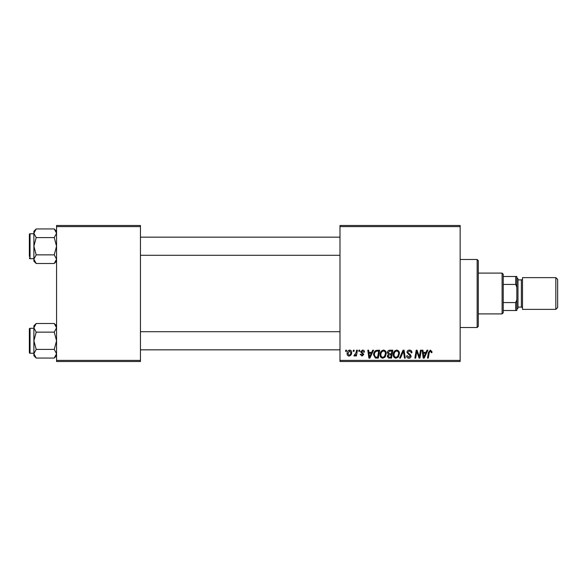 <?xml version="1.0" encoding="UTF-8"?>
<svg xmlns="http://www.w3.org/2000/svg" width="587" height="587" viewBox="0 0 587 587"><rect width="100%" height="100%" fill="white"/><g stroke="black" fill="none" stroke-linecap="round" stroke-linejoin="round"><path stroke-width="0.88" d="M339.983 225.481L460.149 225.481L460.149 226.611L339.983 226.611L339.983 225.481M380.075 354.687C380.06 352.171 381.212 350.63 383.531 350.079C385.358 350.417 386.268 351.562 386.253 353.513L385.167 357.028L382.812 358.224C380.934 357.879 380.016 356.698 380.075 354.687M371.718 352.347L372.694 350.182L373.581 350.182L369.898 358.121L368.893 358.121L367.807 350.182L368.636 350.182L368.9 352.347L371.718 352.347M430.396 350.079L432.017 351.833L431.944 352.552L431.115 352.655L431.196 351.965L430.337 351.011L429.258 352.501L428.305 358.121L427.468 358.121L428.451 352.303L430.396 350.079M406.974 352.413C407.121 350.923 407.95 350.145 409.462 350.079C411.127 350.168 411.942 351.063 411.92 352.765L411.098 352.868L410.885 351.694L409.41 351.011L407.796 352.339L408.009 353.029L410.159 354.379L411.098 356.118C410.988 357.476 410.247 358.18 408.875 358.224C407.437 358.136 406.666 357.366 406.556 355.927L407.385 355.671L408.904 357.292L410.269 356.17L406.974 352.413M399.556 358.121L403.02 350.182L404.076 350.182L405.287 358.121L404.458 358.121L403.416 351.32L400.444 358.121L399.556 358.121M393.268 354.687C393.253 352.171 394.405 350.63 396.724 350.079C398.551 350.417 399.461 351.562 399.446 353.513L398.36 357.028L396.005 358.224C394.126 357.879 393.209 356.698 393.268 354.687M345.56 351.32L345.75 350.182L346.579 350.182L346.403 351.32L345.56 351.32M339.983 360.389L460.149 360.389L460.149 361.519L339.983 361.519L339.983 226.611M460.149 360.389L460.149 226.611M387.391 352.655C387.486 351.187 388.249 350.366 389.673 350.182L392.85 350.182L391.514 358.121L388.381 357.989L387.288 356.192L388.381 354.255L387.391 352.655M426.03 352.347L427.006 350.182L427.901 350.182L424.21 358.121L423.205 358.121L422.119 350.182L422.948 350.182L423.212 352.347L426.03 352.347M419.617 355.025L420.461 350.182L421.297 350.182L419.94 358.121L419.074 358.121L416.799 351.386L415.699 358.121L414.862 358.121L416.205 350.182L417.071 350.182L419.36 356.911L419.617 355.025M362.539 350.079C363.801 350.131 364.454 350.784 364.512 352.039L363.683 352.244L362.502 350.806L361.416 351.686L363.786 354.416L362.062 356.06L360.183 354.306L361.005 354.203L362.098 355.34L362.964 354.541L360.594 351.752L362.539 350.079M376.04 350.373L379.657 350.182L378.322 358.121L375.328 358.019L373.581 354.871C373.53 352.846 374.352 351.349 376.04 350.373M347.093 353.645C347.042 351.708 347.9 350.527 349.661 350.079C350.967 350.256 351.628 351.019 351.628 352.383C351.708 354.394 350.835 355.619 349.016 356.06C347.695 355.847 347.056 355.047 347.093 353.645M353.191 351.32L353.381 350.182L354.203 350.182L354.034 351.32L353.191 351.32M356.14 352.493L356.558 350.182L357.395 350.182L356.419 355.957L355.583 355.957L355.795 354.761L354.453 356.06L353.895 355.847L356.14 352.493M358.752 351.32L358.943 350.182L359.772 350.182L359.596 351.32L358.752 351.32M56.557 225.481L140.454 225.481L140.454 226.611L56.557 226.611L56.557 225.481M140.454 360.389L140.454 361.519L56.557 361.519L56.557 360.389L140.454 360.389L140.454 226.611M56.557 360.389L56.557 226.611M390.832 357.19L391.25 354.717L388.565 355.047L388.11 356.155L389.416 357.19L390.832 357.19M391.412 353.792L391.859 351.114L389.504 351.151L388.212 352.677L389.658 353.792L391.412 353.792M397.715 356.412L398.624 353.477C398.632 352.083 397.979 351.261 396.665 351.011C394.897 351.54 394.038 352.802 394.09 354.775C394.06 356.199 394.706 357.035 396.034 357.292L397.715 356.412M424.482 355.634L425.575 353.279L423.33 353.279L423.821 357.256L424.482 355.634M370.17 355.634L371.263 353.279L369.018 353.279L369.509 357.256L370.17 355.634M377.639 357.19L378.666 351.114L377.61 351.114C375.423 351.32 374.352 352.589 374.403 354.922L375.401 357.057L377.639 357.19M384.522 356.412L385.432 353.477C385.439 352.083 384.786 351.261 383.472 351.011C381.704 351.54 380.846 352.802 380.897 354.775C380.868 356.199 381.513 357.035 382.841 357.292L384.522 356.412M349.052 355.34C350.3 354.878 350.879 353.924 350.806 352.471L349.661 350.806L347.915 353.653L349.052 355.34M477.158 259.491L478.295 260.621L478.295 326.379L477.158 327.509L477.158 259.491L460.149 259.491M477.158 327.509L460.149 327.509M56.557 325.814L54.246 323.496L56.557 327.817L54.246 332.139L36.196 332.139L33.885 327.817L36.196 323.496L54.246 323.496M36.196 323.496L33.885 325.814L33.885 355.737L36.196 358.055L33.885 353.734L36.196 349.412L33.885 340.776L36.196 332.139M29.35 352.567A0.682 0.682 0 0 0 30.032 353.242L30.032 328.302A0.682 0.682 0 0 0 29.35 328.984L29.35 352.567L29.35 328.984A0.682 0.682 0 0 1 30.032 328.302L33.885 328.302M30.032 353.242L33.885 353.242M54.246 332.139L56.557 340.776L54.246 349.412L56.557 353.734L54.246 358.055L36.196 358.055M54.246 349.412L36.196 349.412M55.912 355.964L56.557 353.734M34.538 325.587L33.936 327.223M56.557 231.263L54.246 228.945L56.557 233.266L54.246 237.588L36.196 237.588L33.885 233.266L36.196 228.945L54.246 228.945M36.196 228.945L33.885 231.263L33.885 261.186L36.196 263.504L33.885 259.183L36.196 254.861L33.885 246.224L36.196 237.588M33.885 233.758L30.032 233.758A0.682 0.682 0 0 0 29.35 234.433L29.35 256.431M29.35 236.025L29.35 234.433A0.682 0.682 0 0 1 30.032 233.758L30.032 258.698A0.682 0.682 0 0 1 29.35 258.016M30.032 258.698L33.885 258.698M54.246 237.588L56.557 246.224L54.246 254.861L56.557 259.183L54.246 263.504L36.196 263.504M54.246 254.861L36.196 254.861M55.912 261.413L56.557 259.183M34.538 231.036L33.936 232.672M502.098 273.094L503.235 274.224L503.235 312.776L502.098 313.906L502.098 273.094L478.295 273.094M503.235 276.492L516.839 276.492L516.839 310.508L515.702 310.508L515.702 302.569L516.839 299.81M503.235 302.569L515.702 302.569M516.839 287.19L515.702 284.431L515.702 276.492M503.235 284.431L515.702 284.431M503.235 310.508L515.702 310.508M557.65 279.441L557.65 307.559L555.838 309.371L555.838 277.629L557.65 279.441M516.839 277.629L517.969 278.759L517.969 308.241L516.839 309.371M517.969 307.104L521.373 307.104A1.137 1.137 0 0 1 522.503 308.241M517.969 279.896L521.373 279.896A1.137 1.137 0 0 0 522.503 278.759M555.838 309.371L522.503 309.371L522.503 277.629L555.838 277.629M521.373 307.104L521.373 279.896M56.557 355.737L54.246 358.055M339.983 349.845L140.454 349.845M339.983 331.706L140.454 331.706M140.454 237.155L339.983 237.155M140.454 255.294L339.983 255.294M56.557 261.186L54.246 263.504M502.098 313.906L478.295 313.906"/></g></svg>
